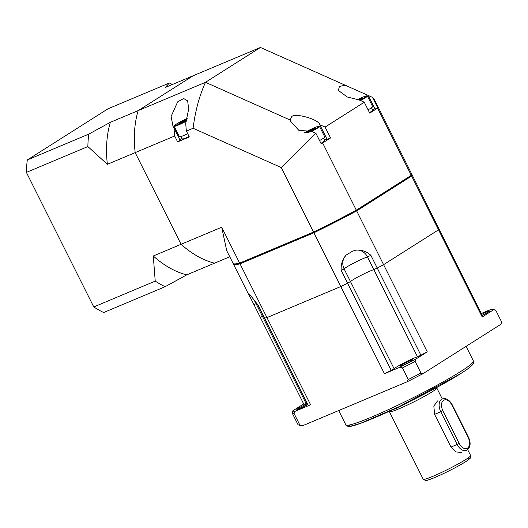 <?xml version="1.0" encoding="UTF-8"?>
<svg xmlns="http://www.w3.org/2000/svg" width="528" height="528" viewBox="0 0 528 528"><rect width="100%" height="100%" fill="white"/><g stroke="black" fill="none" stroke-linecap="round" stroke-linejoin="round"><path stroke-width="0.79" d="M322.661 142.976A99.865 8.184 153.4 0 1 321.163 143.774L315.896 133.254L311.626 131.353L298.815 130.33L290.869 121.579L290.182 120.041L205.484 82.309L260.443 47.461L368.221 95.469L375.019 109.045L377.758 107.89L372.491 97.37L374.108 98.954L411.622 173.87A99.865 8.184 153.4 0 1 411.266 175.329L356.308 210.17L322.661 142.976L330.548 137.973L325.09 127.076L319.77 124.7L327.136 139.405A12.23 1.003 -26.6 0 0 324.522 140.072M319.77 124.7C319.103 119.361 294.182 112.411 291.542 116.827L290.182 120.041M174.689 136.006A99.865 62.634 -112.8 0 1 174.022 127.987L172.96 126.212L171.118 116.457L177.646 101.851L183.718 98.538L187.645 100.914L188.681 109.072L185.731 123.064A99.865 62.634 67.2 0 0 186.397 131.083L193.083 128.271L281.226 167.534L313.533 232.056L239.672 263.109L221.701 227.218L181.078 244.299L135.175 152.618L174.689 136.006L177.639 141.887L189.341 136.963L186.397 131.083M372.405 109.712A12.23 1.003 153.4 0 1 375.019 109.045M345.134 85.193L339.425 86.467L338.362 90.433L347.246 96.994L358.948 99.865L364.267 102.234L369.725 113.131L377.612 108.128L411.266 175.329M356.308 210.17A99.865 8.184 153.4 0 1 313.533 232.056M239.672 263.109A99.865 8.184 153.4 0 1 233.039 263.3L226.743 250.734L221.701 227.218M315.896 133.254L281.226 167.534M155.232 281.114L153.278 255.988A99.865 62.634 67.2 0 0 186.767 274.857L165.139 286.697A114.127 71.584 67.2 0 1 155.232 281.114L93.773 306.953L26.4 172.405A114.127 71.584 67.2 0 1 27.291 159.977L88.744 134.138L110.372 122.298L205.484 82.309C199.386 95.766 195.248 111.085 193.083 128.271M347.14 86.077L260.443 47.461L193.129 75.761L138.178 110.609A99.865 62.634 67.2 0 0 135.175 152.618L107.369 164.307L87.859 146.566L26.4 172.405M180.035 139.993A12.23 1.003 153.4 0 1 182.054 138.461M177.639 141.887L180.18 140.276L174.022 127.987M186.767 274.857L214.573 263.168A99.865 62.634 -112.8 0 1 181.078 244.299A99.865 62.634 67.2 0 0 214.573 263.168L229.772 256.78M325.09 127.076L364.267 102.234M327.136 139.405L330.548 137.973M372.491 97.37L368.221 95.469M313.896 232.782L340.817 286.539A99.865 8.184 -26.6 0 0 347.569 283.226L350.467 281.563A14.269 1.168 153.4 0 1 370.478 270.897A14.269 1.168 153.4 0 1 373.831 269.61L377.243 268.046A99.865 8.184 -26.6 0 0 383.592 264.66L356.671 210.896A99.865 8.184 153.4 0 1 313.896 232.782L240.035 263.835A99.865 8.184 153.4 0 1 233.402 264.026A99.865 8.184 153.4 0 1 233.33 263.611M370.88 255.334L367.468 256.898L417.49 356.789L420.895 355.225L377.243 268.046A99.865 8.184 153.4 0 0 383.592 264.66L438.55 229.812L383.592 264.66L427.251 351.833L415.727 359.139A112.497 9.22 153.4 0 1 399.953 367.204L384.476 373.718A99.865 8.184 -26.6 0 0 391.228 370.405L341.207 270.514C340.738 264.535 342.441 259.354 346.315 254.965L352.605 251.163L355.694 250.173C361.409 249.645 366.472 251.368 370.88 255.334L377.243 268.046L373.831 269.61A14.269 1.168 -26.6 0 0 361 275.359A14.269 1.168 -26.6 0 0 350.467 281.563L347.569 283.226A99.865 8.184 153.4 0 1 340.817 286.539L266.957 317.592L240.035 263.835M481.305 313.467L491.41 309.217A112.497 9.22 153.4 0 1 493.178 309.368A112.497 9.22 153.4 0 1 493.72 309.685L482.203 316.985A99.865 8.184 -26.6 0 0 482.612 316.094L438.959 228.914A99.865 8.184 153.4 0 1 438.55 229.812A99.865 8.184 -26.6 0 0 438.959 228.914L411.985 174.596A99.865 8.184 153.4 0 1 411.629 176.055L356.671 210.896M256.872 303.362A14.269 1.168 -26.6 0 0 256.113 303.712L253.902 304.537L249.058 295L249.137 294.664L250.437 295.277L258.258 305.389L264.627 318.1A99.865 8.184 -26.6 0 0 266.957 317.592L340.817 286.539L384.476 373.718M260.271 317.229L262.482 316.43A14.269 1.168 153.4 0 1 263.426 315.988A14.269 1.168 -26.6 0 0 262.482 316.43L260.271 317.249L253.915 304.544M482.203 316.985L411.629 176.055M307.085 403.161A14.269 1.168 -26.6 0 0 306.134 403.603L256.113 303.712A12.23 3.432 64.8 0 0 249.058 295L249.137 294.664M308.279 405.28A99.865 8.184 -26.6 0 0 310.609 404.771L266.957 317.592A99.865 8.184 153.4 0 1 264.627 318.1L308.141 405.266L257.288 303.963M482.612 316.094L438.946 228.888M234.63 263.894A98.842 8.098 -26.6 0 0 240.788 263.406L314.239 232.518A98.842 8.098 -26.6 0 0 356.09 211.108L410.744 176.458A98.842 8.098 -26.6 0 0 411.147 175.395M410.441 175.85L410.744 176.458M356.09 211.108L355.766 210.461M313.916 231.871L314.239 232.518M240.788 263.406L240.471 262.772M461.789 452.404L456.086 451.975L450.978 447.058L434.61 414.368L433.838 406.144L437.507 400.93M442.82 410.725C440.794 405.926 441.032 402.422 443.54 400.211C446.503 398.937 449.288 400.521 451.895 404.956L452.173 404.719C449.335 399.742 446.015 397.815 442.226 398.944A10.19 6.343 -112.8 0 0 441.632 399.254A10.19 6.343 -112.8 0 0 440.781 411.767L442.82 410.725L459.188 443.414C460.654 446.338 464.059 450.028 467.544 448.16C470.078 445.955 470.316 442.451 468.263 437.646L468.547 437.415C471.167 443.282 470.494 447.619 466.508 450.417A10.19 6.343 -112.8 0 1 457.149 444.457L450.978 447.058M187.704 133.696A11.207 0.917 153.4 0 1 179.725 136.904A11.207 0.917 153.4 0 1 179.421 136.844L174.148 126.311A11.207 0.917 153.4 0 0 174.451 126.37A11.207 0.917 153.4 0 0 186.384 121.189M186.767 119.922L180.226 123.169L178.913 123.301L187.018 119.024M182.681 121.051L183.071 121.836M181.091 136.541L182.338 139.016A9.577 0.785 -26.6 0 0 182.596 139.069A9.577 0.785 -26.6 0 0 189.097 136.481M360.492 100.551A11.207 0.917 153.4 0 0 367.409 96.096L372.689 106.63A11.207 0.917 153.4 0 1 368.069 109.831M358.202 99.799L362.281 98.38L359.429 100.082M360.967 98.505L361.225 99.013M369.455 112.596A9.577 0.785 -26.6 0 0 372.682 110.266L371.441 107.785M311.705 131.386A11.207 0.917 153.4 0 0 319.526 126.463L324.799 136.996A11.207 0.917 153.4 0 1 319.546 140.547M305.672 132.64L313.084 128.872L314.398 128.746L307.085 132.647M308.015 131.241L308.405 132.026M313.084 128.872L313.335 129.373M320.932 143.319A9.577 0.785 -26.6 0 0 324.799 140.633L323.558 138.151M482.242 315.335A6.93 0.568 -26.6 0 0 488.473 311.995A6.93 0.568 -26.6 0 0 489.687 310.992A6.93 0.568 -26.6 0 0 481.747 314.351M307.745 404.488A6.93 0.568 153.4 0 1 301.006 408.019A6.93 0.568 153.4 0 1 296.848 409.51A6.93 0.568 153.4 0 1 298.063 408.5A6.93 0.568 153.4 0 1 307.402 403.795M411.49 360.809A6.93 0.568 153.4 0 1 404.686 364.419A6.93 0.568 153.4 0 1 400.316 366.01A6.93 0.568 153.4 0 1 401.531 365A6.93 0.568 153.4 0 1 408.335 361.39A6.93 0.568 153.4 0 1 412.705 359.806A6.93 0.568 153.4 0 1 411.49 360.809M391.228 370.405L394.126 368.742L344.104 268.851L341.207 270.514M493.178 309.368L495.356 310.088A114.127 9.352 153.4 0 1 495.779 310.292L501.6 321.915L500.999 324.212L423.007 373.666A112.497 9.22 153.4 0 1 407.233 381.737L302.405 425.812A112.497 9.22 153.4 0 1 300.63 425.66L298.459 424.941A114.127 9.352 153.4 0 1 298.036 424.736L292.215 413.114L292.816 410.817L303.679 403.927M495.779 310.292L493.72 309.685M423.007 373.666L420.948 373.058L415.127 361.436L415.727 359.139M302.405 425.812L299.891 425.106A114.127 9.352 153.4 0 1 298.459 424.941M407.233 381.737L408.289 379.533L402.468 367.91L399.953 367.204M310.609 404.771L295.132 411.279A112.497 9.22 153.4 0 1 292.816 410.817M299.891 425.106L294.07 413.483L295.132 411.279M420.948 373.058A114.127 9.352 153.4 0 1 408.289 379.533M417.49 356.789A14.269 1.168 -26.6 0 0 404.659 362.531A14.269 1.168 -26.6 0 0 394.126 368.742M420.895 355.225A99.865 8.184 -26.6 0 0 427.251 351.833M415.127 361.436A114.127 9.352 153.4 0 1 402.468 367.91M303.923 404.422L260.271 317.249L303.923 404.422L306.134 403.603M294.07 413.483A114.127 9.352 153.4 0 1 292.215 413.114M93.773 306.953A114.127 71.584 67.2 0 0 103.686 312.536L165.139 286.697M27.291 159.977L107.943 108.834L169.396 82.995A114.127 71.584 67.2 0 1 172.359 84.493M88.744 134.138A114.127 71.584 67.2 0 0 87.859 146.566M153.278 255.988L181.078 244.299L135.175 152.618A99.865 62.634 67.2 0 1 138.178 110.609L193.129 75.761L165.33 87.45L169.396 82.995M110.372 122.298A99.865 62.634 67.2 0 0 107.369 164.307M346.315 254.965A12.23 11.695 -132.2 0 0 344.104 268.851A14.269 1.168 -26.6 0 1 364.109 258.185A14.269 1.168 -26.6 0 1 367.468 256.898A12.23 10.725 72 0 0 355.694 250.173M432.577 216.176L438.959 228.901M260.271 317.249L253.717 304.168M470.62 455.539C470.171 458.634 472.712 456.284 466.719 461.003C460.396 465.267 444.655 473.392 434.762 477.523C428.723 479.926 425.674 480.935 425.614 480.539L423.238 479.266A26.492 2.171 -26.6 0 0 432.887 476.329A26.492 2.171 -26.6 0 0 458.066 464.013A26.492 2.171 -26.6 0 0 470.62 455.539L467.696 449.704M442.266 398.924L436.788 387.981A26.492 2.171 153.4 0 1 424.235 396.455A26.492 2.171 153.4 0 1 399.056 408.771A26.492 2.171 153.4 0 1 389.407 411.708L389.149 411.345M434.874 477.457A24.453 2.006 -26.6 0 0 462.046 463.868A24.453 2.006 -26.6 0 0 467.293 458.535M467.102 450.107A10.19 6.343 -112.8 0 1 466.508 450.417M434.61 414.368L440.781 411.767L457.149 444.457L459.188 443.414M451.895 404.956L468.263 437.646M186.569 120.595A10.804 0.884 153.4 0 1 174.623 125.822A10.804 0.884 153.4 0 1 177.454 123.44A10.804 0.884 153.4 0 1 187.183 118.404L176.86 123.79L174.346 125.572L174.148 126.311M367.409 96.096L366.716 95.812L363.693 96.796L357.324 99.706A10.804 0.884 153.4 0 1 366.571 95.858A10.804 0.884 153.4 0 1 359.977 100.327M319.526 126.463L318.826 126.179L315.81 127.156L304.696 132.541A10.804 0.884 153.4 0 1 318.688 126.218A10.804 0.884 153.4 0 1 308.616 132.449M473.418 361L473.444 363.317L472.118 365.198C470.131 367.25 466.264 370.088 460.528 373.712C443.012 384.932 406.916 403.663 380.754 415.127C363.502 422.545 353.265 426.287 350.044 426.34C347.398 426.386 346.005 425.898 345.86 424.882A71.333 5.848 -26.6 0 0 390.859 408.507A71.333 5.848 -26.6 0 0 460.904 371.375A71.333 5.848 -26.6 0 0 473.418 361L466.085 346.355M348.632 425.159L350.731 426.136L360.353 423.41L399.135 406.659L460.297 373.837M233.402 264.026L249.995 297.172M434.016 388.984L397.32 407.939L391.875 410.091M423.238 479.266L389.407 411.708M436.788 387.981L436.649 387.559M452.173 404.719L468.547 437.415M338.686 410.553L345.86 424.882"/></g></svg>
